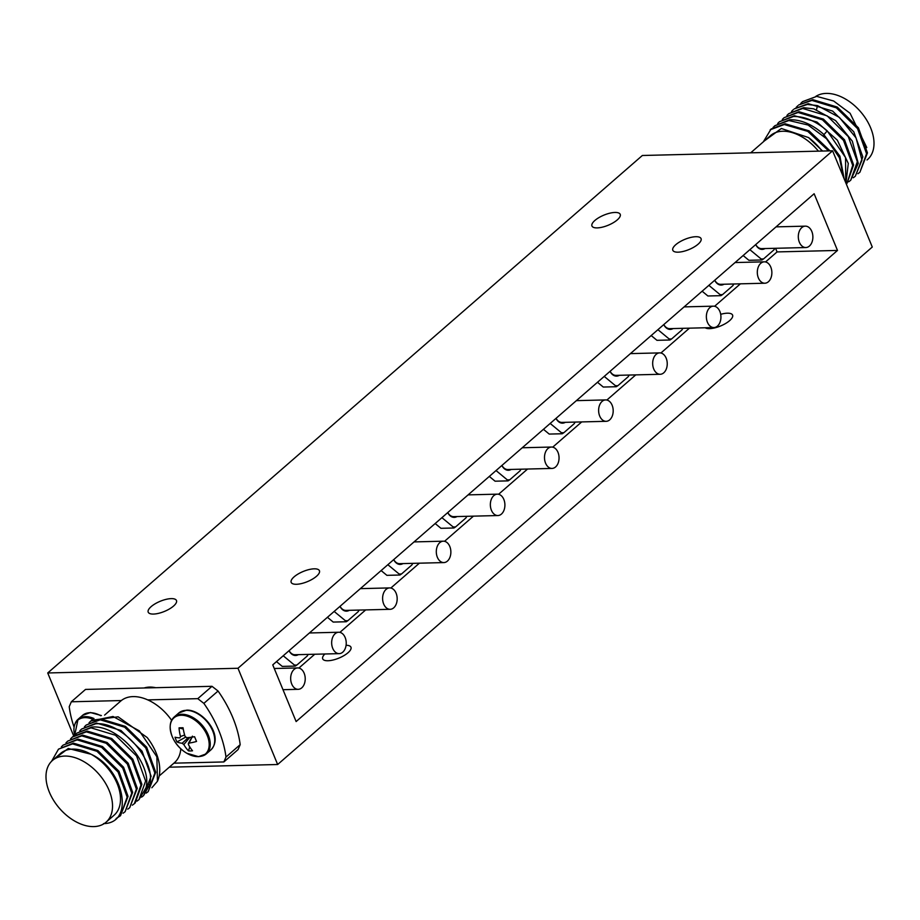 <?xml version="1.0" encoding="UTF-8"?>
<svg xmlns="http://www.w3.org/2000/svg" width="920" height="920" viewBox="0 0 920 920"><rect width="100%" height="100%" fill="white"/><g stroke="black" fill="none" stroke-linecap="round" stroke-linejoin="round"><path stroke-width="1.38" d="M144.164 687.976A36.673 23.402 49 0 1 149.649 687.091A36.673 23.402 49 0 1 155.733 687.7M237.981 668.265L832.6 150.799L642.356 155.492L47.725 672.969L237.981 668.265L277.644 764.508L169.291 767.188M47.725 672.969L73.68 735.931M832.6 150.799L872.275 247.031L277.644 764.508M153.456 614.065A15.283 5.497 -22.4 0 0 169.475 608.936A15.283 5.497 -22.4 0 0 176.467 600.519A15.283 5.497 -22.4 0 0 171.212 598.621A15.283 5.497 -22.4 0 0 155.192 603.761A15.283 5.497 -22.4 0 0 148.212 612.168A15.283 5.497 -22.4 0 0 153.456 614.065M597.206 227.895A15.283 5.497 -22.4 0 0 613.226 222.755A15.283 5.497 -22.4 0 0 620.218 214.348A15.283 5.497 -22.4 0 0 614.962 212.451A15.283 5.497 -22.4 0 0 598.943 217.591A15.283 5.497 -22.4 0 0 591.951 225.998A15.283 5.497 -22.4 0 0 597.206 227.895M296.435 584.28A15.283 5.497 -22.4 0 0 312.455 579.14A15.283 5.497 -22.4 0 0 319.435 570.733A15.283 5.497 -22.4 0 0 314.18 568.824A15.283 5.497 -22.4 0 0 298.172 573.965A15.283 5.497 -22.4 0 0 291.18 582.371A15.283 5.497 -22.4 0 0 296.435 584.28M678.063 252.172A15.283 5.497 -22.4 0 0 694.082 247.031A15.283 5.497 -22.4 0 0 701.063 238.625A15.283 5.497 -22.4 0 0 695.807 236.716A15.283 5.497 -22.4 0 0 679.788 241.856A15.283 5.497 -22.4 0 0 672.807 250.263A15.283 5.497 -22.4 0 0 678.063 252.172M173.892 763.174L223.87 761.944L238.073 749.581L240.177 744.671A97.037 61.927 -131 0 0 218.063 691.023L211.991 686.308L85.525 689.425L71.323 701.787L121.337 700.545A40.882 26.093 -131 0 0 120.761 701.029L104.604 715.093M71.323 701.787L69.23 706.698A97.037 61.927 49 0 0 74.06 727.087M218.063 691.023L203.861 703.374L197.788 698.659L147.775 699.901A40.882 26.093 -131 0 0 133.066 696.601A40.882 26.093 -131 0 0 121.337 700.545M159.16 775.997L174.432 762.703A40.882 26.093 -131 0 0 180.803 748.788M171.637 720.348A40.882 26.093 -131 0 0 147.775 699.901M223.87 761.944L225.975 757.033A97.037 61.927 49 0 0 203.861 703.374M211.991 686.308L197.788 698.659M240.177 744.671L225.975 757.033M157.435 781.298L156.871 756.757L139.276 730.825L113.034 716.496L90.804 721.027L91.689 720.256L118.128 716.806L147.177 737.529A45.459 29.014 -131 0 1 157.435 781.298L151.857 787.761M79.821 730.79L81.57 729.065L95.611 723.821C121.877 721.154 156.216 760.679 149.73 784.53L143.566 795.639L141.588 797.134M84.433 726.777L86.181 725.04L100.222 719.808L124.66 727.202L145.785 747.948L154.847 773.03L148.177 791.625L146.199 793.12M90.804 721.027L89.044 722.752M148.189 791.625L155.733 772.259L146.671 747.178L125.545 726.432L101.108 719.037L86.181 725.04M143.566 795.639L151.11 776.273L142.059 751.192L120.934 730.457L96.496 723.051L81.57 729.054M138.954 799.664L146.004 787.773C152.49 763.922 118.151 724.408 91.873 727.064L76.958 733.079L90.988 727.835L115.425 735.241L136.562 755.975L145.613 781.057L138.954 799.652L136.965 801.147M75.198 734.804L76.958 733.079M70.587 738.829L72.346 737.092L86.376 731.86L110.814 739.255L131.939 759.989L141.001 785.082L134.343 803.678L135.228 802.907L141.887 784.311L132.825 759.218L111.699 738.484L87.262 731.089L73.232 736.322M65.975 742.842L67.724 741.106L81.765 735.873L106.202 743.268L127.328 764.014L136.379 789.095L129.72 807.691L127.742 809.174M129.72 807.691L137.264 788.325L128.213 763.232L107.088 742.497L82.65 735.103L67.724 741.106M51.578 761.288L58.5 749.144L72.53 743.9L96.968 751.306L118.093 772.041L127.155 797.122L120.497 815.718L116.104 818.512M120.497 815.718L128.041 796.352L118.979 771.27L97.853 750.536L73.416 743.13L58.5 749.144M61.352 746.856L63.112 745.119L77.142 739.887L101.579 747.293L122.716 768.027L131.767 793.109L125.108 811.704L123.119 813.199M125.108 811.704L132.652 792.338L123.602 767.257L102.465 746.511L78.027 739.116L63.112 745.119M134.343 803.678L132.353 805.172M103.569 823.607C135.217 823.216 123.82 768.936 91.103 754.262L68.264 748.477L53.36 759.678M106.099 822.169L114.091 815.223A40.882 26.093 -131 0 0 91.103 754.262A40.882 26.093 -131 0 0 72.714 749.121A40.882 26.093 -131 0 0 60.409 753.549L52.428 760.495A40.882 26.093 -131 0 0 53.705 800.538A40.882 26.093 -131 0 0 93.794 826.597A40.882 26.093 -131 0 0 106.099 822.169A40.882 26.093 -131 0 0 104.823 782.126A40.882 26.093 -131 0 0 64.722 756.067A40.882 26.093 -131 0 0 52.428 760.495M750.708 152.812L770.419 135.677A40.882 26.093 49 0 1 782.713 131.238A40.882 26.093 49 0 1 818.409 151.144M822.066 151.052A45.459 29.014 49 0 0 808.542 137.563L781.344 128.489L764.439 140.875M844.146 178.802L839.914 156.147L823.503 134.159C812.314 124.384 801.067 119.577 789.751 119.738L774.835 125.752L788.865 120.508L808.036 125.016L826.516 138.701L839.454 157.837L843.49 177.215M830.012 150.857L809.059 130.847L785.139 123.763L771.098 128.995L763.335 141.841M808.542 137.563L822.572 151.041M828.609 150.892L807.806 131.387L784.254 124.534L770.224 129.766M773.076 127.489L774.835 125.752M777.687 123.464L779.447 121.739L793.488 116.495C804.793 116.334 816.04 121.141 827.241 130.904L845.537 157.55L845.744 182.677M845.951 183.183L848.286 163.449L837.338 140.173L816.937 122.015L794.374 115.724L779.447 121.739M782.31 119.45L784.058 117.714L798.1 112.481L822.422 119.807L843.513 140.392L852.702 165.37L846.952 183.528M846.94 183.528L853.61 164.933L844.548 139.851L823.423 119.117L798.985 111.711L784.058 117.714M786.922 115.437L788.681 113.7L802.711 108.468L827.149 115.862L848.274 136.608L857.336 161.69L850.678 180.285L848.688 181.78M850.678 180.285L858.256 163.38L852.322 141.162L835.613 120.6L813.717 108.836L803.597 107.698L788.681 113.7M855.289 176.272L862.833 156.906L853.783 131.813L832.646 111.078L808.208 103.672L794.178 108.916L807.323 104.454L817.443 105.593L839.339 117.357L856.048 137.919L861.994 160.137L855.289 176.272L853.3 177.755M791.533 111.423L793.293 109.687M800.779 103.385L802.539 101.648L816.718 96.381L833.635 100.993L850.114 113.298L866.778 147.545M802.424 101.74L816.718 96.381M859.901 172.247L867.456 152.881L858.394 127.799L837.269 107.065L812.831 99.659L798.79 104.903L811.946 100.429L836.383 107.835L857.509 128.57L866.559 153.651L859.901 172.247L857.911 173.742M796.156 107.398L797.904 105.673M815.741 96.439A40.882 26.093 49 0 1 826.206 93.403A40.882 26.093 49 0 1 866.295 119.462A40.882 26.093 49 0 1 867.571 159.505L867.019 159.977M92.909 719.29A23.966 15.295 -131 0 0 84.916 717.634A23.966 15.295 -131 0 0 74.681 735.172L78.039 719.302A24.449 15.605 -131 0 0 74.75 724.638M198.202 756.608A23.966 15.295 -131 0 0 207.242 735.494A23.966 15.295 -131 0 0 181.159 715.254A23.966 15.295 -131 0 0 172.143 736.402A23.966 15.295 -131 0 0 205.861 753.595A23.966 15.295 -131 0 0 191.049 717.784A23.966 15.295 -131 0 0 172.143 736.402A35.063 35.063 0 0 0 186.794 753.238L186.794 753.238A23.966 15.295 -131 0 0 198.202 756.608M188.531 750.893A34.971 27.071 -84.3 0 1 183.827 744.556L182.137 743.256A34.971 15.985 150.1 0 1 176.985 741.922A32.89 30.694 -23.5 0 1 175.041 737.207A34.971 8.855 -15.5 0 0 179.929 737.897L180.515 736.529A34.971 27.071 -84.3 0 1 179.043 727.858A32.89 5.566 7.8 0 1 180.964 727.789A32.89 5.566 7.8 0 1 183.045 727.766A34.971 19.941 83.1 0 0 185.07 736.414L186.748 737.725A34.971 8.855 -15.5 0 0 194.591 736.724A32.89 2.196 69.1 0 0 196.535 741.439A34.971 15.985 150.1 0 1 188.956 743.084L188.37 744.452A34.971 19.941 83.1 0 0 192.533 750.789A32.89 22.942 113.9 0 1 190.509 750.95A32.89 22.942 113.9 0 1 188.531 750.893L189.692 746.787M188.37 744.452L192.096 737.115M190.831 737.288L191.256 738.3M183.827 744.556L189.808 737.414M182.137 743.256L188.335 737.575M179.043 727.858L183.252 729.043M180.515 736.529L184.644 735.022M176.985 741.922L185.541 737.207M346.081 645.288A15.283 5.497 157.6 0 1 350.957 647.197A15.283 5.497 157.6 0 1 343.965 655.603A15.283 5.497 157.6 0 1 327.957 660.744A15.283 5.497 157.6 0 1 322.702 658.835A15.283 5.497 157.6 0 1 324.875 653.994M720.693 314.318A15.283 5.497 157.6 0 1 727.329 313.191A15.283 5.497 157.6 0 1 732.584 315.089A15.283 5.497 157.6 0 1 725.592 323.495A15.283 5.497 157.6 0 1 709.573 328.635A15.283 5.497 157.6 0 1 705.214 327.761M837.499 250.435L814.131 193.74L272.757 664.872L296.125 721.556L837.499 250.435L777.067 251.919L765.543 261.947M740.404 283.82L714.598 306.279M689.459 328.152L660.905 353.004M635.766 374.877L606.855 400.05M581.716 421.923L552.713 447.154M527.585 469.027L498.582 494.27M473.443 516.143L444.532 541.305M419.393 563.178L390.839 588.029M365.7 609.903L339.894 632.362M314.766 654.235L298.897 668.046M304.152 673.221A10.695 7.279 -91.4 0 1 298.207 689.321A10.695 7.279 -91.4 0 1 291.732 684.031A10.695 7.279 -91.4 0 1 297.678 667.931A10.695 7.279 -91.4 0 1 304.152 673.221M345.161 637.537A10.695 7.279 -91.4 0 1 339.216 653.637A10.695 7.279 -91.4 0 1 332.729 648.347A10.695 7.279 -91.4 0 1 338.686 632.247A10.695 7.279 -91.4 0 1 345.161 637.537M396.106 593.205A10.695 7.279 -91.4 0 1 390.149 609.304A10.695 7.279 -91.4 0 1 383.674 604.014A10.695 7.279 -91.4 0 1 389.62 587.914A10.695 7.279 -91.4 0 1 396.106 593.205M449.799 546.48A10.695 7.279 -91.4 0 1 443.842 562.58A10.695 7.279 -91.4 0 1 437.368 557.29A10.695 7.279 -91.4 0 1 443.313 541.19A10.695 7.279 -91.4 0 1 449.799 546.48M503.838 499.445A10.695 7.279 -91.4 0 1 497.892 515.545A10.695 7.279 -91.4 0 1 491.418 510.255A10.695 7.279 -91.4 0 1 497.363 494.155A10.695 7.279 -91.4 0 1 503.838 499.445M612.122 405.214A10.695 7.279 -91.4 0 1 606.165 421.314A10.695 7.279 -91.4 0 1 599.69 416.024A10.695 7.279 -91.4 0 1 605.636 399.924A10.695 7.279 -91.4 0 1 612.122 405.214M666.172 358.179A10.695 7.279 -91.4 0 1 660.215 374.279A10.695 7.279 -91.4 0 1 653.74 368.989A10.695 7.279 -91.4 0 1 659.686 352.889A10.695 7.279 -91.4 0 1 666.172 358.179M719.865 311.454A10.695 7.279 -91.4 0 1 713.908 327.554A10.695 7.279 -91.4 0 1 707.434 322.264A10.695 7.279 -91.4 0 1 713.38 306.164A10.695 7.279 -91.4 0 1 719.865 311.454M770.799 267.122A10.695 7.279 -91.4 0 1 764.853 283.222A10.695 7.279 -91.4 0 1 758.379 277.932A10.695 7.279 -91.4 0 1 764.324 261.832A10.695 7.279 -91.4 0 1 770.799 267.122M811.808 231.437A10.695 7.279 -91.4 0 1 805.862 247.537A10.695 7.279 -91.4 0 1 799.376 242.247A10.695 7.279 -91.4 0 1 805.333 226.147A10.695 7.279 -91.4 0 1 811.808 231.437M557.98 452.329A10.695 7.279 -91.4 0 1 552.034 468.429A10.695 7.279 -91.4 0 1 545.56 463.139A10.695 7.279 -91.4 0 1 551.505 447.039A10.695 7.279 -91.4 0 1 557.98 452.329M339.216 653.637L295.009 654.73A10.695 7.279 -91.4 0 1 289.098 650.647M390.149 609.304L345.943 610.397A10.695 7.279 -91.4 0 1 340.043 606.314M443.842 562.58L399.636 563.672A10.695 7.279 -91.4 0 1 393.737 559.59M497.892 515.545L453.686 516.637A10.695 7.279 -91.4 0 1 447.787 512.543M606.165 421.314L561.959 422.406A10.695 7.279 -91.4 0 1 556.059 418.324M660.215 374.279L616.009 375.372A10.695 7.279 -91.4 0 1 610.109 371.289M713.908 327.554L669.702 328.647A10.695 7.279 -91.4 0 1 663.803 324.565M764.853 283.222L720.647 284.314A10.695 7.279 -91.4 0 1 714.748 280.232M805.862 247.537L761.656 248.63A10.695 7.279 -91.4 0 1 755.745 244.547M552.034 468.429L507.828 469.522A10.695 7.279 -91.4 0 1 501.929 465.44M289.041 650.693A11.466 7.797 88.6 0 0 298.367 654.649M339.986 606.36A11.466 7.797 88.6 0 0 349.312 610.317M393.679 559.636A11.466 7.797 88.6 0 0 403.006 563.58M447.729 512.601A11.466 7.797 88.6 0 0 457.044 516.545M556.002 418.37A11.466 7.797 88.6 0 0 565.328 422.326M610.052 371.335A11.466 7.797 88.6 0 0 619.379 375.291M663.745 324.61A11.466 7.797 88.6 0 0 673.072 328.566M714.69 280.278A11.466 7.797 88.6 0 0 724.005 284.234M755.688 244.593A11.466 7.797 88.6 0 0 765.014 248.549M501.871 465.485A11.466 7.797 88.6 0 0 511.186 469.441M283.452 655.557A21.068 14.341 88.6 0 0 283.786 656.236L294.4 665.01A21.068 14.341 88.6 0 0 296.941 664.987L307.245 656.018A21.068 14.341 88.6 0 0 307.912 654.407M283.142 655.833L283.786 656.236M294.4 665.01L295.262 666.08L296.941 664.987M307.245 656.018L308.177 654.407M334.397 611.225A21.068 14.341 88.6 0 0 334.719 611.904L345.345 620.678A21.068 14.341 88.6 0 0 347.886 620.655L358.19 611.685A21.068 14.341 88.6 0 0 358.857 610.075M334.086 611.501L334.719 611.904M345.345 620.678L346.207 621.747L347.886 620.655M358.19 611.685L359.122 610.075M388.091 564.5A21.068 14.341 88.6 0 0 388.412 565.179L399.038 573.942A21.068 14.341 88.6 0 0 401.58 573.919L411.884 564.96A21.068 14.341 88.6 0 0 412.551 563.351M387.78 564.776L388.412 565.179M399.038 573.942L399.901 575.023L401.58 573.919M411.884 564.96L412.815 563.339M442.14 517.466A21.068 14.341 88.6 0 0 442.462 518.132L453.077 526.907A21.068 14.341 88.6 0 0 455.63 526.884L465.934 517.914A21.068 14.341 88.6 0 0 466.601 516.316M441.83 517.741L442.462 518.132M453.077 526.907L453.951 527.988L455.63 526.884M465.934 517.914L466.865 516.304M550.413 423.234A21.068 14.341 88.6 0 0 550.735 423.913L561.361 432.687A21.068 14.341 88.6 0 0 563.903 432.664L574.207 423.694A21.068 14.341 88.6 0 0 574.873 422.084M550.102 423.51L550.735 423.913M561.361 432.687L562.223 433.757L563.903 432.664M574.207 423.694L575.138 422.084M604.463 376.199A21.068 14.341 88.6 0 0 604.785 376.878L615.411 385.652A21.068 14.341 88.6 0 0 617.952 385.629L628.256 376.659A21.068 14.341 88.6 0 0 628.923 375.049M604.153 376.475L604.785 376.878M615.411 385.652L616.273 386.722L617.952 385.629M628.256 376.659L629.188 375.049M658.156 329.475A21.068 14.341 88.6 0 0 658.478 330.153L669.105 338.928A21.068 14.341 88.6 0 0 671.646 338.905L681.95 329.935A21.068 14.341 88.6 0 0 682.617 328.325M657.846 329.751L658.478 330.153M669.105 338.928L669.967 339.997L671.646 338.905M681.95 329.935L682.881 328.313M709.101 285.142A21.068 14.341 88.6 0 0 709.423 285.821L720.038 294.596A21.068 14.341 88.6 0 0 722.579 294.572L732.895 285.602A21.068 14.341 88.6 0 0 733.55 283.992M708.779 285.418L709.423 285.821M720.038 294.596L720.912 295.665L722.579 294.572M732.895 285.602L733.827 283.981M750.099 249.458A21.068 14.341 88.6 0 0 750.432 250.136L761.047 258.911A21.068 14.341 88.6 0 0 763.588 258.888L773.893 249.918A21.068 14.341 88.6 0 0 774.559 248.308M749.788 249.734L750.432 250.136M761.047 258.911L761.909 259.98L763.588 258.888M773.893 249.918L774.824 248.308M496.282 470.35A21.068 14.341 88.6 0 0 496.604 471.028L507.219 479.803A21.068 14.341 88.6 0 0 509.76 479.78L520.064 470.81A21.068 14.341 88.6 0 0 520.731 469.2M495.96 470.626L496.604 471.028M507.219 479.803L508.093 480.872L509.76 479.78M520.064 470.81L520.996 469.188M276.483 661.63L282.256 666.402L295.262 666.08M327.416 617.297L333.201 622.069L346.207 621.747M381.11 570.572L386.894 575.345L399.901 575.023M435.16 523.537L440.944 528.31L453.951 527.988M543.444 429.306L549.217 434.079L562.223 433.757M597.482 382.272L603.267 387.044L616.273 386.722M651.176 335.547L656.96 340.32L669.967 339.997M702.121 291.214L707.905 295.987L720.912 295.665M743.13 255.53L748.903 260.302L761.909 259.98M489.302 476.422L495.075 481.194L508.093 480.872M777.067 251.919L775.56 248.285M149.73 784.53L146.475 784.127M823.664 134.975L827.241 130.904M816.523 109.652L817.443 105.593M100.705 715.702A24.449 15.605 -131 0 0 89.895 712.735A24.449 15.605 -131 0 0 82.535 715.38L78.039 719.302A24.449 15.605 -131 0 1 85.399 716.645A24.449 15.605 -131 0 1 93.989 718.531M178.779 713L186.645 710.148C201.998 709.297 224.687 735.574 210.887 749.892A24.449 15.605 -131 0 0 210.128 725.949A24.449 15.605 -131 0 0 186.139 710.355A24.449 15.605 -131 0 0 178.779 713L174.282 716.921A24.449 15.605 -131 0 0 170.993 722.257M200.652 756.332A24.449 15.605 -131 0 0 206.39 753.813A24.449 15.605 -131 0 0 205.62 729.859A24.449 15.605 -131 0 0 181.642 714.276A24.449 15.605 -131 0 0 174.282 716.921C169.683 721.004 168.969 727.501 172.143 736.402M73.221 736.322L72.335 737.092M82.535 715.38L90.401 712.529L101.407 715.553M186.794 753.238L198.524 756.665L206.39 753.813L210.887 749.892M192.464 736.149L188.324 743.486M298.207 689.321L282.992 689.689M297.678 667.931L274.252 668.506M338.686 632.247L309.407 632.971M389.62 587.914L360.353 588.639M443.313 541.19L414.046 541.914M497.363 494.155L468.096 494.879M605.636 399.924L576.368 400.648M659.686 352.889L630.418 353.613M713.38 306.164L684.112 306.889M764.324 261.832L735.057 262.556M805.333 226.147L776.054 226.872M551.505 447.039L522.238 447.764"/></g></svg>
